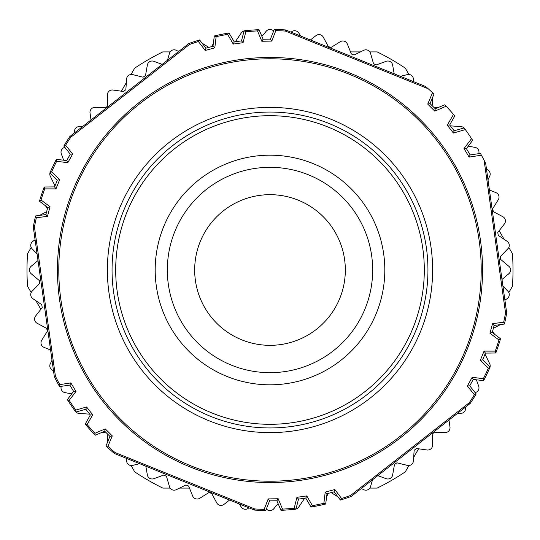 <?xml version="1.0" encoding="UTF-8"?>
<svg xmlns="http://www.w3.org/2000/svg" width="540" height="540" viewBox="0 0 540 540"><rect width="100%" height="100%" fill="white"/><g stroke="black" fill="none" stroke-linecap="round" stroke-linejoin="round"><path stroke-width="0.81" d="M508.808 292.552L512.46 286.24A243 243 0 0 0 512.46 253.76L508.808 247.448M31.192 247.448L27.54 253.76A243 243 0 0 0 27.54 286.24L31.192 292.552M131.065 465.541L134.71 471.852A243 243 0 0 0 162.83 488.093L170.127 488.093M369.873 488.093L377.17 488.093A243 243 0 0 0 405.29 471.852L408.935 465.541M408.935 74.459L405.29 68.148A243 243 0 0 0 377.17 51.908L369.873 51.908M170.127 51.908L162.83 51.908A243 243 0 0 0 134.71 68.148L131.065 74.459M35.903 300.719L40.858 309.299M179.557 488.093L189.466 488.093M413.654 457.373L418.608 448.794M504.097 239.281L499.142 230.702M360.443 51.908L350.534 51.908M126.347 82.627L121.392 91.206M235.339 41.756L241.333 32.866A4.86 4.86 0 0 1 244.067 30.895M261.907 36.376L266.274 31.165A4.86 4.86 0 0 1 273.632 31.057M291.154 32.191L291.263 32.083A4.86 4.86 0 0 1 298.667 32.866L300.854 36.106M310.426 39.974L316.015 35.613A4.86 4.86 0 0 1 323.298 37.159L328.34 46.642A230.85 230.85 0 0 1 331.155 47.399L340.261 41.708A4.86 4.86 0 0 1 347.342 44.003L351.371 53.966A230.85 230.85 0 0 1 354.085 55.006L363.744 50.301A4.86 4.86 0 0 1 370.541 53.332L373.505 63.653A230.85 230.85 0 0 1 376.096 64.976L386.195 61.303A4.86 4.86 0 0 1 392.641 65.023L394.193 73.818M400.403 76.329L407.369 74.594A4.86 4.86 0 0 1 413.397 78.968L413.586 81.655M432.479 97.767L432.202 105.739M434.275 107.797L437.866 107.669M450.333 125.854L461.032 126.603A4.86 4.86 0 0 1 464.103 127.987M468.275 146.178L474.977 147.359A4.86 4.86 0 0 1 478.744 153.677M486.526 169.418L486.668 169.459A4.86 4.86 0 0 1 489.699 176.256L487.985 179.773M489.422 189.999L495.997 192.659A4.86 4.86 0 0 1 498.292 199.739L492.601 208.845A230.85 230.85 0 0 1 493.358 211.66L502.841 216.702A4.86 4.86 0 0 1 504.387 223.985L497.779 232.45A230.85 230.85 0 0 1 498.231 235.325L507.134 241.333A4.86 4.86 0 0 1 507.917 248.738L500.452 256.466A230.85 230.85 0 0 1 500.607 259.375L508.835 266.274A4.86 4.86 0 0 1 508.835 273.726L501.998 279.464M502.929 286.099L507.917 291.263A4.86 4.86 0 0 1 507.134 298.667L504.907 300.173M500.405 324.594L493.358 328.34M492.608 331.169L494.512 334.213M485.001 354.105L489.699 363.744A4.86 4.86 0 0 1 490.037 367.092M476.375 379.802L478.697 386.195A4.86 4.86 0 0 1 475.112 392.614M465.372 407.228L465.406 407.369A4.86 4.86 0 0 1 461.032 413.397L457.13 413.667M448.99 420.026L449.982 427.046A4.86 4.86 0 0 1 444.994 432.581L434.261 432.202A230.85 230.85 0 0 1 432.202 434.261L432.581 444.994A4.86 4.86 0 0 1 427.046 449.982L416.408 448.483A230.85 230.85 0 0 1 414.146 450.32L413.397 461.032A4.86 4.86 0 0 1 407.369 465.406L396.947 462.807A230.85 230.85 0 0 1 394.504 464.393L392.641 474.977A4.86 4.86 0 0 1 386.195 478.697L377.804 475.646M372.526 479.77L370.541 486.668A4.86 4.86 0 0 1 363.744 489.699L361.321 488.518M337.919 496.827L331.155 492.601M328.334 493.371L326.646 496.537M304.661 498.245L298.667 507.134A4.86 4.86 0 0 1 295.934 509.105M278.093 503.624L273.726 508.835A4.86 4.86 0 0 1 266.369 508.943M248.846 507.809L248.738 507.917A4.86 4.86 0 0 1 241.333 507.134L239.146 503.894M229.574 500.026L223.985 504.387A4.86 4.86 0 0 1 216.702 502.841L211.66 493.358A230.85 230.85 0 0 1 208.845 492.601L199.739 498.292A4.86 4.86 0 0 1 192.659 495.997L188.629 486.034A230.85 230.85 0 0 1 185.915 484.994L176.256 489.699A4.86 4.86 0 0 1 169.459 486.668L166.496 476.348A230.85 230.85 0 0 1 163.904 475.025L153.806 478.697A4.86 4.86 0 0 1 147.359 474.977L145.807 466.182M139.597 463.671L132.631 465.406A4.86 4.86 0 0 1 126.603 461.032L126.414 458.345M107.521 442.233L107.797 434.261M105.725 432.202L102.134 432.331M89.667 414.146L78.968 413.397A4.86 4.86 0 0 1 75.897 412.013M71.726 393.822L65.023 392.641A4.86 4.86 0 0 1 61.256 386.323M53.474 370.582L53.332 370.541A4.86 4.86 0 0 1 50.301 363.744L52.016 360.227M50.578 350.001L44.003 347.342A4.86 4.86 0 0 1 41.708 340.261L47.399 331.155A230.85 230.85 0 0 1 46.642 328.34L37.159 323.298A4.86 4.86 0 0 1 35.613 316.015L42.221 307.55A230.85 230.85 0 0 1 41.769 304.675L32.866 298.667A4.86 4.86 0 0 1 32.083 291.263L39.548 283.534A230.85 230.85 0 0 1 39.393 280.625L31.165 273.726A4.86 4.86 0 0 1 31.165 266.274L38.002 260.537M37.071 253.901L32.083 248.738A4.86 4.86 0 0 1 32.866 241.333L35.093 239.828M39.596 215.406L46.642 211.66M47.392 208.832L45.488 205.787M54.999 185.895L50.301 176.256A4.86 4.86 0 0 1 49.964 172.908M63.626 160.198L61.303 153.806A4.86 4.86 0 0 1 64.888 147.386M74.628 132.773L74.594 132.631A4.86 4.86 0 0 1 78.968 126.603L82.87 126.333M91.01 119.975L90.018 112.955A4.86 4.86 0 0 1 95.006 107.419L105.739 107.797A230.85 230.85 0 0 1 107.797 105.739L107.419 95.006A4.86 4.86 0 0 1 112.955 90.018L123.593 91.517A230.85 230.85 0 0 1 125.854 89.681L126.603 78.968A4.86 4.86 0 0 1 132.631 74.594L143.053 77.193A230.85 230.85 0 0 1 145.496 75.607L147.359 65.023A4.86 4.86 0 0 1 153.806 61.303L162.196 64.355M167.474 60.23L169.459 53.332A4.86 4.86 0 0 1 176.256 50.301L178.679 51.482M202.082 43.173L208.845 47.399M211.667 46.629L213.354 43.463M69.849 385.081L73.575 391.338L67.365 399.668L69.188 400.397L75.978 391.46L70.875 382.901L69.849 385.081L59.555 386.566A240.57 240.57 0 0 1 54.31 376.542L33.298 227.036A240.57 240.57 0 0 1 35.579 215.953L45.88 214.542L47.743 207.509L39.474 201.211A240.57 240.57 0 0 1 44.206 186.995L44.726 188.885A239.436 239.436 0 0 0 41.027 200.009L39.474 201.211M67.365 399.668A240.57 240.57 0 0 0 75.83 412.027L85.847 409.252L90.329 414.997L85.219 424.042A240.57 240.57 0 0 0 95.162 435.247L104.747 431.237L109.924 436.374L105.982 445.986A240.57 240.57 0 0 0 114.439 453.512L254.421 510.064A240.57 240.57 0 0 0 265.734 510.53L269.582 500.877L276.865 500.776L280.976 510.32A240.57 240.57 0 0 0 295.92 509.173L298.519 499.108L305.735 498.096L311.013 507.046A240.57 240.57 0 0 0 325.688 504.036L327.011 493.729L334.044 491.819L340.396 500.04A240.57 240.57 0 0 0 351.149 496.469L470.111 403.522A240.57 240.57 0 0 0 476.179 393.957L469.733 385.803L473.29 379.438L483.611 380.653A240.57 240.57 0 0 0 490.084 367.139L482.672 359.856L485.406 353.099L495.794 353.005A240.57 240.57 0 0 0 500.526 338.789L492.257 332.492L494.12 325.458L504.414 324.047A240.57 240.57 0 0 0 506.702 312.964L485.69 163.458L484.11 160.312L505.548 312.937L506.702 312.964M428.227 88.79L425.561 86.488L285.579 29.936L285.322 31.057L428.227 88.79A240.57 240.57 0 0 1 432.547 92.65L427.721 104.105L434.788 111.125L446.209 106.218A240.57 240.57 0 0 1 453.492 114.419L447.269 125.179L453.404 133.029L465.352 129.6A240.57 240.57 0 0 1 471.542 138.645L464.022 148.541L469.125 157.1L470.151 154.919L480.452 153.434M470.151 154.919L466.425 148.662L472.635 140.333L471.542 138.645M465.352 129.6L464.171 127.973L454.154 130.748L449.671 125.003L454.781 115.958L453.492 114.419M446.209 106.218L444.839 104.753L435.254 108.763L430.076 103.626L434.018 94.014L432.547 92.65M285.579 29.936A240.57 240.57 0 0 0 274.266 29.471L270.418 39.123L263.135 39.224L259.025 29.68A240.57 240.57 0 0 0 244.08 30.827L241.481 40.892L234.266 41.904L228.987 32.954A240.57 240.57 0 0 0 214.312 35.964L212.99 46.271L205.956 48.181L199.604 39.96A240.57 240.57 0 0 0 188.851 43.531L69.89 136.478A240.57 240.57 0 0 0 63.821 146.043L70.267 154.197L66.71 160.562L56.39 159.347A240.57 240.57 0 0 0 49.916 172.861L57.328 180.144L54.594 186.901L44.206 186.995M70.875 382.901L59.785 384.629L59.562 386.573M54.31 376.542L55.411 376.205A239.436 239.436 0 0 0 59.785 384.629M55.411 376.205L34.452 227.063L33.298 227.036M35.579 215.946L36.335 217.755A239.436 239.436 0 0 0 34.452 227.063M36.335 217.755L47.473 216.358L45.88 214.542M47.473 216.358L50.017 206.726L47.743 207.509M50.017 206.726L41.027 200.009M44.726 188.885L55.951 188.892L54.594 186.901M55.951 188.892L59.684 179.651L57.328 180.144M59.684 179.651L51.604 171.862L49.916 172.861M56.39 159.347L56.666 161.291A239.436 239.436 0 0 0 51.604 171.862M56.666 161.291L67.804 162.702L66.71 160.562M67.804 162.702L72.664 154.008L70.267 154.197M72.664 154.008L65.624 145.267L63.821 146.043M69.89 136.478L70.733 137.261A239.436 239.436 0 0 0 65.624 145.267M70.733 137.261L189.412 44.537L188.851 43.531M199.604 39.96L198.41 41.519A239.436 239.436 0 0 0 189.412 44.537M198.41 41.519L205.193 50.463L205.956 48.181M205.193 50.463L214.805 47.851L212.99 46.271M214.805 47.851L216.128 36.707L214.312 35.964M228.987 32.954L227.61 34.351A239.436 239.436 0 0 0 216.128 36.707M227.61 34.351L233.219 44.071L234.266 41.904M233.219 44.071L243.081 42.687L241.481 40.892M243.081 42.687L245.788 31.793L244.08 30.827M259.025 29.68L257.479 30.895A239.436 239.436 0 0 0 245.788 31.793M257.479 30.895L261.826 41.243L263.135 39.224M261.826 41.243L271.789 41.101L270.418 39.123M271.789 41.101L275.839 30.638L274.266 29.471M285.322 31.057A239.436 239.436 0 0 0 275.839 30.638M427.721 104.105L430.076 103.626M434.788 111.125L435.254 108.763M447.269 125.179L449.671 125.003M453.404 133.029L454.154 130.748M464.022 148.541L466.425 148.662M469.125 157.1L481.403 155.189L480.438 153.428M481.403 155.189A240.57 240.57 0 0 1 484.11 160.312M504.421 324.054L503.665 322.245A239.436 239.436 0 0 0 505.548 312.937M503.665 322.245L492.527 323.642L494.12 325.458M492.527 323.642L489.983 333.275L492.257 332.492M489.983 333.275L498.974 339.991L500.526 338.789M495.794 353.005L495.275 351.115A239.436 239.436 0 0 0 498.974 339.991M495.275 351.115L484.049 351.108L485.406 353.099M484.049 351.108L480.317 360.349L482.672 359.856M480.317 360.349L488.396 368.138L490.084 367.139M483.611 380.653L483.334 378.709A239.436 239.436 0 0 0 488.396 368.138M483.334 378.709L472.196 377.298L473.29 379.438M472.196 377.298L467.336 385.992L469.733 385.803M467.336 385.992L474.377 394.733L476.179 393.957M470.111 403.522L469.267 402.739A239.436 239.436 0 0 0 474.377 394.733M469.267 402.739L350.588 495.464L351.149 496.469M340.396 500.04L341.591 498.481A239.436 239.436 0 0 0 350.588 495.464M341.591 498.481L334.807 489.537L334.044 491.819M334.807 489.537L325.195 492.149L327.011 493.729M325.195 492.149L323.872 503.294L325.688 504.036M311.013 507.046L312.39 505.649A239.436 239.436 0 0 0 323.872 503.294M312.39 505.649L306.781 495.929L305.735 498.096M306.781 495.929L296.919 497.313L298.519 499.108M296.919 497.313L294.212 508.208L295.92 509.173M280.976 510.32L282.521 509.105A239.436 239.436 0 0 0 294.212 508.208M282.521 509.105L278.174 498.757L276.865 500.776M278.174 498.757L268.211 498.899L269.582 500.877M268.211 498.899L264.161 509.362L265.734 510.53M254.421 510.064L254.678 508.943A239.436 239.436 0 0 0 264.161 509.362M254.678 508.943L115.04 452.527L114.439 453.512M105.982 445.986L107.926 446.236A239.436 239.436 0 0 0 115.04 452.527M107.926 446.236L112.28 435.895L109.924 436.374M112.28 435.895L105.212 428.875L104.747 431.237M105.212 428.875L94.898 433.303L95.162 435.247M85.219 424.042L87.116 424.535A239.436 239.436 0 0 0 94.898 433.303M87.116 424.535L92.731 414.821L90.329 414.997M92.731 414.821L86.596 406.971L85.847 409.252M86.596 406.971L75.809 410.069L75.83 412.027M69.188 400.397A239.436 239.436 0 0 0 75.809 410.069M75.978 391.46L73.575 391.338M480.472 240.422A212.537 212.537 0 0 1 299.579 480.472A212.537 212.537 0 0 1 59.528 299.579A212.537 212.537 0 0 1 240.422 59.528A212.537 212.537 0 0 1 480.472 240.422M291.985 426.411A157.95 157.95 0 0 0 426.411 248.015A157.95 157.95 0 0 0 248.015 113.589A157.95 157.95 0 0 0 113.589 291.985A157.95 157.95 0 0 0 291.985 426.411M248.528 117.194A154.305 154.305 0 0 1 422.807 248.528A154.305 154.305 0 0 1 291.472 422.807A154.305 154.305 0 0 1 117.194 291.472A154.305 154.305 0 0 1 248.528 117.194M285.977 383.697A114.818 114.818 0 0 0 383.697 254.023A114.818 114.818 0 0 0 254.023 156.303A114.818 114.818 0 0 0 156.303 285.977A114.818 114.818 0 0 0 285.977 383.697M284.29 371.669A102.668 102.668 0 0 0 371.669 255.71A102.668 102.668 0 0 0 255.71 168.332A102.668 102.668 0 0 0 168.332 284.29A102.668 102.668 0 0 0 284.29 371.669M195.406 280.483A75.33 75.33 0 0 0 280.483 344.594A75.33 75.33 0 0 0 344.594 259.517A75.33 75.33 0 0 0 259.517 195.406A75.33 75.33 0 0 0 195.406 280.483M299.396 479.156A211.208 211.208 0 0 1 60.845 299.396A211.208 211.208 0 0 1 240.604 60.845A211.208 211.208 0 0 1 479.156 240.604A211.208 211.208 0 0 1 299.396 479.156M247.367 108.965A162.621 162.621 0 0 0 108.965 292.633A162.621 162.621 0 0 0 292.633 431.035A162.621 162.621 0 0 0 431.035 247.367A162.621 162.621 0 0 0 247.367 108.965"/></g></svg>
